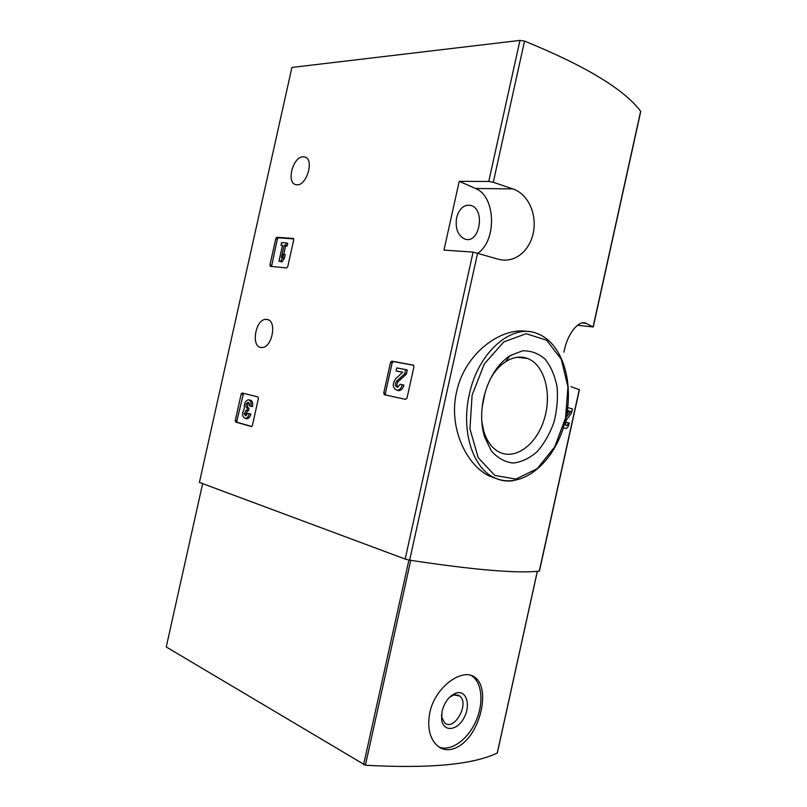 <?xml version="1.0" encoding="UTF-8"?>
<svg xmlns="http://www.w3.org/2000/svg" width="807" height="807" viewBox="0 0 807 807"><rect width="100%" height="100%" fill="white"/><g stroke="black" fill="none" stroke-linecap="round" stroke-linejoin="round"><path stroke-width="1.21" d="M287.726 266.724L286.626 267.954L270.426 266.32L269.931 264.948L275.812 238.549L276.882 237.308L293.234 238.428L293.728 239.79L287.726 266.724M443.971 250.089L473.104 252.107L498.373 259.218C514.13 263.617 529.432 251.542 533.266 233.052C537.169 214.531 528.535 194.235 512.899 188.899L493.289 182.281L488.739 181.464L459.213 181.323L443.971 250.089M473.104 252.107L405.154 559.049L199.41 482.404L291.922 67.445L519.97 40.39L524.54 41.086C585.327 65.851 624.033 89.234 640.647 111.235L640.687 111.739M303.22 156.81L304.441 156.931C315.103 158.525 306.408 187.375 296.108 184.672C285.9 183.471 292.81 156.376 303.22 156.81M267.006 319.421C277.406 320.288 272.252 348.18 261.801 347.514C250.442 348.221 255.234 318.483 266.31 319.36L267.006 319.421M252.389 425.44L251.32 426.54L235.725 422.071L235.261 420.558L241.162 394.098L242.06 392.979L257.907 396.933L258.391 398.446L252.389 425.44M407.01 398.073L405.608 399.364L384.414 394.764L383.728 393.049L390.507 362.474L391.708 361.163L413.214 365.067L413.941 366.792L407.01 398.073M567.321 410.642L568.925 411.096L566.726 414.152M528.625 331.647C502.287 326.099 464.812 352.629 456.56 392.01C448.319 427.397 466.093 464.812 489.274 476.039L499.271 479.61M405.154 559.049L409.643 560.169C473.991 569.924 517.206 573.575 539.268 571.144L539.459 570.993M570.993 386.664L579.416 389.72M577.509 325.251L593.246 326.976L586.074 323.335C579.325 319.501 567.25 333.21 563.962 352.145M567.341 410.501L570.7 411.439L566.05 417.532M570.7 411.439L568.925 411.096M563.589 427.982L565.344 428.356C566.928 428.81 568.269 427.034 569.349 423.029L566.494 422.374M568.269 422.747C567.674 424.885 566.958 425.824 566.121 425.582C565.172 424.22 565.334 422.303 566.595 419.832L571.598 412.841L572.456 408.947L567.745 407.596M483.675 398.002C488.427 378.503 497.162 364.411 509.883 355.736L522.553 350.823C531.026 350.591 538.582 353.405 545.229 359.276C550.999 366.671 554.954 375.921 557.082 387.017C558.02 398.708 556.971 410.501 553.935 422.384C549.809 433.783 544.221 443.537 537.159 451.638C529.503 458.336 521.463 462.139 513.05 463.047C504.799 462.058 497.546 457.993 491.292 450.841L484.493 436.718C481.002 424.815 480.74 411.913 483.675 398.002M490.525 378.564C494.802 371.099 499.876 365.46 505.747 361.647C513.272 356.956 520.555 355.907 527.596 358.49C544.664 364.885 552.19 393.957 544.221 419.287C536.554 444.758 514.937 460.837 498.524 451.728C491.796 447.925 486.903 441.177 483.837 431.483L481.809 421.547M485.178 392.162L482.183 406.95M456.601 217.719C459.254 208.549 463.914 204.443 470.572 205.392C485.753 208.72 479.812 244.35 464.983 239.104C457.872 235.755 455.077 228.623 456.601 217.719M521.867 357.178L521.917 357.814M478.047 253.095C497.102 240.113 495.7 196.121 475.525 188.475L459.213 181.323M251.734 426.479L237.329 422.354L236.865 420.851L243.532 393.332M247.739 413.315L250.876 414.031L247.739 413.315L245.721 415.847L244.168 413.91L246.024 410.349L246.861 410.511L247.446 407.908L246.922 407.777C245.721 406.98 245.57 405.568 246.478 403.53L247.961 402.4C249.222 402.592 249.696 403.742 249.403 405.871L252.541 406.587C253.095 402.612 252.198 400.443 249.847 400.09L249.292 399.99M246.286 415.655L245.772 414.213L247.598 410.652M248.99 402.905L248.082 403.843C247.174 405.871 247.325 407.283 248.536 408.08L249.05 408.221L248.465 410.813L246.861 410.511M249.05 408.221L247.446 407.908M249.272 413.729C248.526 416.543 247.265 418.127 245.489 418.48C242.029 416.967 241.666 413.638 244.4 408.473C243.896 403.873 245.177 400.968 248.243 399.778C250.594 400.131 251.491 402.3 250.937 406.274M250.876 414.031C250.13 416.836 248.869 418.419 247.093 418.772L246.014 418.571M271.545 266.431L277.366 239.054L278.435 237.823L293.698 238.872M283.671 254.054L285.234 254.558L284.407 258.27L282.107 261.841L280.543 261.347L282.843 257.776L283.671 254.054L281.371 257.635L284.104 245.389L285.577 245.51L286.152 242.907L281.623 242.574L281.048 245.157L282.511 245.267L278.97 261.196L280.543 261.347M284.407 258.27L282.843 257.776M286.152 242.907L287.716 243.421L287.141 246.014L285.658 245.903L283.832 254.104M285.658 245.903L284.104 245.389M287.141 246.014L285.577 245.51M282.44 245.61L281.048 245.157M282.107 261.841L278.97 261.196M385.917 395.087L385.373 393.423L392.141 362.898L393.342 361.576L413.598 365.258M397.195 390.316L398.93 390.689C401.351 390.285 403.016 388.419 403.934 385.1L400.201 384.283L397.528 387.269C394.986 386.24 394.734 384.142 396.762 380.985L404.711 373.772L405.639 369.596L396.741 367.921L396.076 370.917L402.774 372.198L395.823 378.523C392.031 384.455 392.515 388.379 397.286 390.306C399.707 389.902 401.372 388.036 402.29 384.707M397.901 387.209C396.58 385.373 396.741 383.436 398.396 381.378L396.762 380.985M405.639 369.596L407.273 370.01L406.355 374.176L398.396 381.378M406.355 374.176L404.711 373.772M402.693 372.279L396.076 370.917M202.648 483.615L166.242 646.962L365.4 765.238C429.122 768.738 473.073 764.663 497.253 753.012L497.304 752.749M429.758 712.783C427.095 727.803 429.738 738.889 437.687 746.051C449.227 755.604 466.577 745.557 475.545 726.623C484.664 707.81 485.4 685.204 475.384 677.688C463.521 667.026 435.235 686 429.758 712.783M471.338 675.55L472.418 676.286C482.505 683.7 483.746 704.44 475.434 722.225C467.253 740.069 450.81 751.7 439.139 747.111M442.044 711.31C444.738 701.515 449.59 695.382 456.601 692.92C466.648 690.167 470.975 705.479 463.924 718.008C457.176 730.819 443.477 732.282 441.661 719.955L442.044 711.31M449.539 697.248L453.917 694.958L459.587 695.977C469.977 703.028 454.391 731.586 444.697 722.991L441.671 717.11L441.479 715.113M519.97 40.39L488.739 181.464M477.643 252.974L409.643 560.169M579.285 389.61L539.268 571.144M640.647 111.235L593.105 326.885M524.54 41.086L493.289 182.281M469.291 394.562C478.178 351.459 512.697 322.568 537.664 333.745C564.698 344.155 575.522 388.57 563.609 426.913C552.028 465.437 519.496 490.767 493.016 477.048C472.287 466.617 461.069 430.03 469.291 394.562M512.697 480.801C505.797 481.608 499.23 480.357 493.016 477.048L489.274 476.039M472.105 395.178L484.351 363.856L503.83 341.916L526.134 333.705L546.561 340.181L561.309 359.297L567.936 386.946L565.566 417.965L554.712 446.927L537.169 468.706L515.905 479.076L494.822 475.444L478.238 457.72L469.946 428.971L472.105 395.178M586.074 323.335L582.462 322.891M512.899 188.899L475.525 188.475M237.329 422.354L235.725 422.071M236.865 420.851L235.261 420.558M242.756 394.421L241.162 394.098M245.772 414.213L244.168 413.91M248.536 408.08L246.922 407.777M248.082 403.843L246.478 403.53M271.495 265.432L269.931 264.948M277.366 239.054L275.812 238.549M278.435 237.823L276.882 237.308M385.373 393.423L383.728 393.049M392.141 362.898L390.507 362.474M393.493 361.597L391.859 361.173M537.301 571.336L497.253 753.012M410.753 560.34L365.4 765.238M408.917 560.048L363.604 764.723M579.426 389.67L539.429 571.114M640.748 111.447L593.246 326.976M483.837 431.483L484.493 436.718M505.747 361.647L509.883 355.736M517.267 357.269L527.596 358.49M470.572 205.392L466.718 205.291M304.441 156.931L305.924 157.526M266.31 319.36L268.61 319.965M246.75 410.481L246.024 410.349M248.526 402.511L247.961 402.4M247.093 418.772L245.489 418.48M393.342 361.576L391.708 361.163M398.93 390.689L397.286 390.306M537.361 571.326L497.324 752.951M475.202 677.557L472.418 676.286M441.671 717.11L441.661 719.955M453.917 694.958L456.601 692.92M459.587 695.977L457.327 694.888M455.289 693.919L454.654 693.606"/></g></svg>
